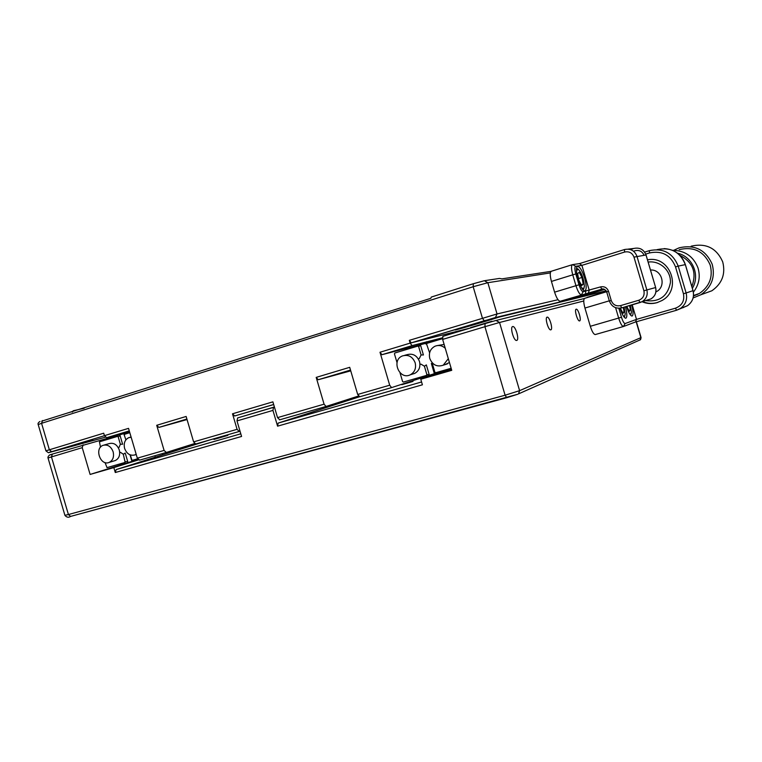 <?xml version="1.0" encoding="UTF-8"?>
<svg xmlns="http://www.w3.org/2000/svg" width="762" height="762" viewBox="0 0 762 762"><rect width="100%" height="100%" fill="white"/><g stroke="black" fill="none" stroke-linecap="round" stroke-linejoin="round"><path stroke-width="1.14" d="M536.153 310.486L531.276 311.696M555.46 305.695L551.059 306.781M514.702 315.811L509.264 317.163M41.7 421.176L430.787 298.333L431.321 297.056L473.24 283.75M72.647 411.899L72.123 412.042M84.191 408.242L73.133 410.794M92.831 439.664L57.798 450.028L92.831 439.664M124.739 432.759L106.69 437.693L104.432 435.654L128.54 428.358L137.312 458.162L164.097 450.418L166.335 452.457L194.596 443.56M158.953 427.396L186.89 419.033L158.953 427.396L187.052 419.557M158.896 427.406L156.705 425.301L164.097 450.418M273.691 404.546L234.677 415.976L232.505 413.795L237.077 429.32L239.23 431.463L195.729 443.989L193.615 441.884L237.077 429.32M318.211 379.733L350.51 370.065L318.259 379.724L316.192 377.39L324.079 404.174L326.041 406.47L358.435 396.05M279.74 419.805L277.539 417.624L272.891 401.85L232.505 413.795M318.259 379.724L350.739 370.846M240.03 431.216L239.23 431.463M156.705 425.301L186.138 416.462L193.615 441.884M139.684 460.124L137.312 458.162M129.454 431.463L124.778 432.749M550.345 272.91L487.842 282.712L473.173 286.731L41.567 423.31L49.34 449.713L51.645 451.685L104.442 435.702L51.645 451.685C47.663 452.114 50.082 454.228 45.93 450.837L103.708 433.197L104.432 435.654M485.156 280.597L499.501 278.435L501.891 278.873L551.097 271.348M606.2 290.836L484.213 320.754L482.413 318.135L473.173 286.731L473.345 283.721L484.337 280.721L487.842 282.712L497.034 313.963L558.013 299.714M484.241 320.754L411.261 342.843L409.327 340.338L497.034 313.963L495.462 317.516L411.232 342.843L470.992 327.851M380 352.244L410.147 343.119L412.08 345.615L381.943 354.701L380 352.244L389.696 385.21L391.582 387.601L448.723 368.979M424.482 343.005L416.785 345.319L424.482 343.005M442.37 337.833L426.634 341.871M426.482 341.909L412.08 345.615M381.981 354.692L425.787 343.329M426.958 343.024L434.74 341.005M359.778 396.754L357.692 394.459L389.696 385.21M410.147 343.119L409.327 340.338M316.192 377.39L349.701 367.322L357.692 394.459M491.947 321.24L470.63 327.603L491.947 321.24M498.215 317.049L455.038 329.965C455.581 330.346 501.71 316.678 499.472 316.802L498.215 317.049M606.504 291.398L587.092 297.37L596.732 294.703M359.397 396.802L278.14 423.11L277.578 426.168L422.405 384.8L420.776 379.238L451.437 369.284M274.444 407.099L273.51 407.375L272.939 410.404L237.001 420.91L241.573 436.455L115.281 472.526L116.129 469.573L155.324 457.171L154.905 455.743M115.281 472.526L113.833 467.611L138.446 459.905M155.324 457.171L209.874 439.922M162.316 453.609L162.677 454.847M213.922 439.436L227.857 435.369L213.922 439.436M138.132 459.629L134.741 460.658L138.198 459.705M137.998 459.486L90.116 474.44L113.833 467.611M237.001 420.91L237.639 417.909L273.51 407.375M274.406 406.984L237.639 417.909M277.578 426.168L272.939 410.404M401.755 384.705L412.975 381.438L401.755 384.705M420.776 379.238L451.742 370.322L442.646 339.404L442.884 336.328L485.08 323.602L484.937 326.698L442.646 339.404M576.186 309.201C574.081 309.448 577.558 321.507 579.558 320.907C581.768 320.869 578.291 308.61 576.243 309.191L576.186 309.201M547.097 317.154C544.639 317.478 548.373 330.527 550.736 329.841C553.317 329.784 549.583 316.487 547.164 317.144L547.097 317.154M512.664 326.574C509.749 326.984 513.798 341.205 516.617 340.433C519.684 340.319 515.645 325.803 512.759 326.555L512.664 326.574M83.144 444.798L82.239 447.675L51.454 456.924L52.397 454.066L124.444 433.464M129.626 432.044L124.778 433.368M90.116 474.44L82.239 447.675M129.816 432.692L124.778 434.207L124.778 432.654L124.025 434.464L125.901 439.826M124.778 434.207L124.473 434.959M130.016 454.819L131.683 460.496L131.788 459.829L132.455 460.286L137.57 458.81M130.35 454.943L131.788 459.829M131.159 437.255L128.788 437.645C124.873 439.636 123.482 443.227 124.606 448.427C126.787 453.923 130.235 456.076 134.95 454.904L136.16 454.247M118.272 447.627L119.053 447.38L120.358 444.246L122.625 444.236L120.101 435.645L118.186 436.845L117.519 436.397L99.441 441.827L100.498 447.208M120.358 444.246L118.186 436.845M105.004 462.524L107.032 467.63L125.168 462.391L123.301 454.247L120.51 452.333L119.72 452.542M125.482 461.658L127.749 461.629L125.216 453.038L123.301 454.247M113.138 451.799C111.023 446.437 107.69 444.275 103.127 445.313C94.069 448.247 100.46 466.325 109.176 462.401C112.919 460.419 114.243 456.886 113.138 451.799M114.386 460.81L115.338 460.515C119.062 458.553 120.377 455.047 119.282 449.999C117.186 444.675 113.871 442.532 109.337 443.57L104.08 445.046M442.465 338.68L427.044 343.319L426.587 341.709L425.558 343.795L426.625 344.186L429.606 352.863M427.044 343.319L426.625 344.186M432.692 363.312L432.416 363.865L431.349 363.436L434.197 373.142L434.883 372.237L435.702 372.732L451.142 368.275M432.416 363.865L434.883 372.237M448.313 358.673L443.236 365.198C437.007 367.217 432.521 364.979 429.778 358.483C428.568 352.854 430.33 348.758 435.035 346.205C438.722 344.815 442.131 345.5 445.256 348.272M437.474 345.548L444.132 344.462M449.447 362.512L444.941 364.655M418.328 358.864L419.31 358.55L421.091 354.93L423.424 354.978L420.576 345.291L418.633 346.586L417.814 346.1L394.859 352.997L394.44 353.854L397.031 362.645M421.091 354.93L418.633 346.586M400.002 372.751L402.603 381.562L403.403 382.057L426.444 375.409L426.863 374.552L429.197 374.59L426.339 364.903L424.405 366.208L420.957 364.131L419.957 364.398M426.863 374.552L424.405 366.208M415.166 362.798C416.347 368.237 414.728 372.237 410.308 374.79C399.393 380.409 390.973 360.255 402.412 355.94C408.327 354.292 412.575 356.578 415.166 362.798M404.603 355.349L406.851 354.74C412.728 353.092 416.947 355.359 419.51 361.521C420.681 366.922 419.071 370.884 414.68 373.418L412.49 374.104M696.554 294.465L697.459 294.523M702.212 294.275L711.87 290.779C722.147 283.54 725.757 273.882 722.69 261.814C716.528 248.041 706.022 242.83 691.163 246.174M693.106 297.971L700.897 294.751C711.67 287.15 715.442 276.997 712.213 264.3C705.736 249.793 694.715 244.307 679.142 247.821L673.76 250.279M693.487 296.037L699.44 293.437C709.603 286.369 713.184 276.873 710.165 264.947C704.069 251.355 693.734 246.259 679.152 249.65M693.382 292.17C699.04 284.817 700.573 276.711 697.973 267.843C693.382 256.346 684.886 250.498 672.503 250.307M677.542 253.203C692.477 256.442 700.449 275.311 692.353 288.341M679.933 255.327C693.01 262.242 696.973 272.653 691.829 286.569M650.491 270.024C662.226 269.148 666.75 286.941 656.044 291.865L655.901 291.941M648.148 262.09C659.892 260.28 671.236 270.7 670.408 282.664C667.702 296.161 659.568 302.162 646.024 300.666M642.28 301.838C647.043 303.79 651.91 304.076 656.901 302.695L661.711 300.647C682.628 289.979 670.417 255.003 647.49 259.842L647.595 259.823M657.92 302.371C652.767 303.943 647.719 303.714 642.766 301.685M620.03 308.219C622.116 314.573 624.04 317.916 625.793 318.249C627.278 317.373 627.174 313.553 625.469 306.8M626.535 306.486C628.564 312.563 630.403 315.754 632.041 316.068C633.46 315.22 633.346 311.525 631.698 304.971M632.212 304.829L636.499 319.383L635.546 321.993L676.532 310.258L687.495 305.714C692.601 301.895 694.439 296.875 693.001 290.674L685.333 264.614C680.095 251.851 670.722 246.85 657.225 249.603L657.044 249.631M623.459 326.507L595.408 334.518M595.351 334.547L595.217 334.575C593.636 334.299 591.998 331.537 590.312 326.288L584.94 308.038C583.463 302.466 583.378 299.228 584.692 298.313L606.638 291.732M602.351 289.055L588.245 293.265L589.245 290.312L581.901 265.367L579.511 263.604L573.348 264.49M584.864 295.361L560.184 301.276C558.327 300.971 556.47 297.932 554.593 292.16L551.431 281.426C549.869 275.473 549.859 272.072 551.421 271.224L572.357 264.671M585.635 291.132L585.645 293.884M598.732 290.789L604.066 289.189M602.599 289.017L601.837 289.169L600.532 286.903C604.371 286.16 607.038 287.626 608.533 291.322L611.229 300.485C612.953 304.752 616.039 306.467 620.506 305.629L638.775 300.266C643.052 298.533 644.757 295.38 643.9 290.808L633.984 257.127C632.231 252.822 629.098 251.136 624.583 252.06L624.44 249.555C630.45 248.317 634.622 250.565 636.956 256.299L646.862 289.941L655.644 287.541L646.014 255.003C643.795 249.422 639.728 247.25 633.851 248.45L630.345 249.545L633.851 248.45C639.689 247.25 643.738 249.422 646.005 254.975L633.984 257.127M584.616 278.016C582.292 270.786 580.025 266.938 577.815 266.481C573.376 266.433 580.806 291.998 584.873 290.789C586.683 289.731 586.597 285.474 584.616 278.016M583.216 284.121L581.968 277.473L579.187 272.263L577.625 273.682L578.882 280.387L581.682 285.607L583.216 284.121L581.216 284.731M578.529 278.53L581.968 277.473M581.749 287.96L583.854 288.522L584.378 286.293C583.759 278.663 581.711 272.958 578.225 269.148L576.51 270.672M583.663 288.731L583.159 289.855M576.634 268.31L578.187 269.129M622.402 312.41L624.154 311.896L623.268 307.438M620.354 308.181L622.935 313.43L624.154 311.896M623.268 315.916L624.745 316.192L625.192 313.896L624.097 307.2M624.373 316.897L624.745 316.192M628.736 310.344L630.422 309.848L629.564 305.6M626.793 306.41L629.25 311.344L630.422 309.848M629.66 313.83L631.003 314.058L631.422 311.81L630.365 305.362M630.622 314.773L631.003 314.058M45.92 450.828L38.195 424.577L41.567 423.31L42.529 420.519M51.692 451.666C48.558 452.628 48.311 452.752 50.959 452.037L105.356 437.217M106.69 437.693L129.283 430.882L106.737 437.683M234.61 415.985L273.672 404.479L234.677 415.976M277.539 417.624L324.079 404.174M326.126 406.451L279.644 419.833M166.287 452.466L139.579 460.162M495.195 317.611L606.19 290.808M583.911 298.628L584.387 298.485M391.658 387.582L359.693 396.783M278.14 423.11L421.577 381.972M116.129 469.573L240.802 433.816M517.741 394.24L70.58 516.417L68.418 514.541L505.101 395.221L519.608 390.658L640.861 337.642L636.194 321.802M64.903 515.312L68.418 514.541L51.454 456.924L48.035 458.01L64.903 515.312M64.913 515.35C66.675 517.417 68.561 517.769 70.58 516.417L506.787 397.697L505.101 395.221L484.937 326.698L499.548 322.488L519.608 390.658L518.512 393.887L640.032 339.919L641.052 337.518C640.832 339.271 640.49 340.062 640.032 339.919L639.585 340.119M517.817 394.221L506.787 397.697M583.759 300.99L499.548 322.488L496.024 320.45L485.08 323.602M496.281 320.392L584.349 298.513M51.664 454.419C49.016 455.133 49.263 455.019 52.397 454.066M618.839 308.277L621.478 317.24C622.811 321.393 624.03 323.488 625.126 323.545L636.499 319.383L675.465 308.191L676.532 310.258L680.456 308.448C685.714 304.514 687.591 299.352 686.114 292.96L693.001 290.674M685.333 264.624L678.218 266.119C672.817 252.974 663.188 247.812 649.329 250.65L649.5 252.936L645.747 254.098M644.662 252.098L649.291 250.66M675.465 308.191C682.085 305.562 684.743 300.752 683.438 293.761L686.114 292.96L678.218 266.119L675.523 266.89C670.674 255.041 661.997 250.393 649.5 252.936M683.438 293.761L675.523 266.89M683.809 307.153L687.495 305.714C692.62 301.885 694.468 296.866 693.039 290.665L685.371 264.605C681.78 254.622 674.684 249.288 664.093 248.602M680.942 308.258L683.685 307.477M676.542 310.258L635.46 322.021M635.87 321.831L623.421 326.517C621.935 326.203 620.354 323.393 618.658 318.087L615.591 307.677M590.312 326.288L621.478 317.24M609.314 300.819L584.94 308.038M595.217 334.575L623.421 326.517L625.126 323.545M633.527 251.222L635.079 250.736C639.27 249.841 642.261 251.355 644.052 255.26M646.052 254.975L655.644 287.541C656.72 292.408 655.158 296.199 650.967 298.914L649.1 299.495M643.9 290.808L646.862 289.941C647.976 294.97 646.386 298.885 642.109 301.666L650.967 298.914C655.13 296.208 656.673 292.427 655.587 287.56M639.794 302.438L641.709 301.876M638.775 300.266L640.013 302.543L642.109 301.666L621.906 307.838M628.107 249.126L633.851 248.45M579.663 263.557L624.392 249.574M624.583 252.06L581.901 265.367L575.662 266.3C574.577 266.919 574.624 269.481 575.815 273.968L578.996 284.778C580.434 289.227 581.816 291.532 583.14 291.703L600.532 286.903M606.762 291.884L606.685 291.894C607.581 292.36 604.104 287.722 601.837 289.169L560.261 301.257M583.14 291.703L581.416 294.875C579.644 294.542 577.815 291.465 575.939 285.645L572.757 274.825L551.431 281.426M554.593 292.16L578.996 284.778M575.815 273.968L572.757 274.825C571.167 268.834 571.109 265.424 572.576 264.595L575.662 266.3M584.797 295.38L604.637 289.417L598.637 290.817M611.229 300.485L609.381 301.047L606.685 291.894L608.533 291.322M620.506 305.629L621.773 307.877C615.791 308.981 611.657 306.705 609.381 301.047L609.457 301.028M621.773 307.877L640.032 302.533M38.186 424.539C37.7 423.558 38.3 422.539 39.995 421.481M279.559 419.852L326.041 406.47M195.729 443.989L239.144 431.492M139.484 460.181L166.24 452.476M412.042 345.624L381.943 354.701M359.616 396.802L391.582 387.601M636.403 321.745L641.052 337.528M51.578 454.447L49.463 455.066C48.206 456.238 47.73 457.219 48.035 457.991M134.95 454.904L136.236 454.514M129.807 437.369L131.083 437.007M109.176 462.401L115.338 460.515M443.236 365.198L447.38 363.893M410.308 374.79L414.68 373.418M711.87 290.779L700.897 294.751M699.44 293.437L693.534 295.532M588.426 293.189L560.184 301.276M599.113 290.674L604.58 289.389M583.854 288.522L583.244 289.75"/></g></svg>
